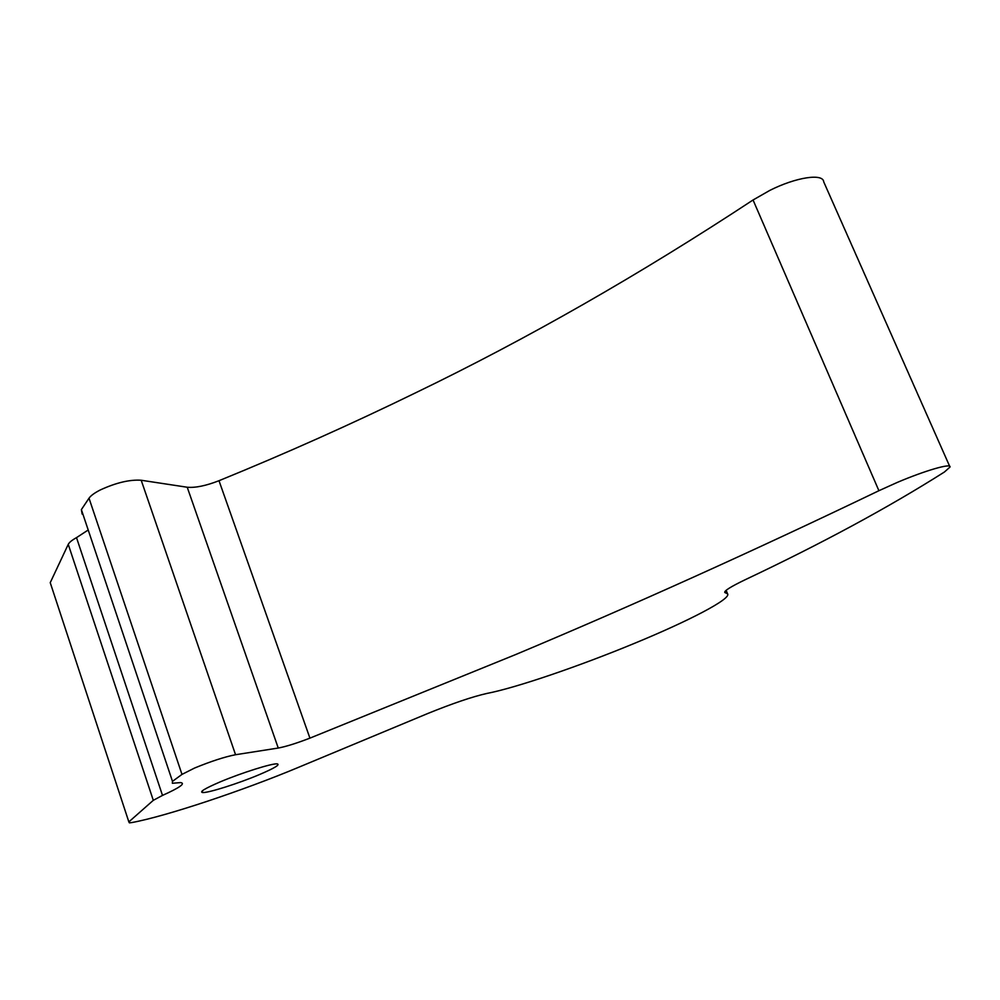 <?xml version="1.0" encoding="UTF-8"?>
<svg xmlns="http://www.w3.org/2000/svg" width="1000" height="1000" viewBox="0 0 1000 1000"><rect width="100%" height="100%" fill="white"/><g stroke="black" fill="none" stroke-linecap="round" stroke-linejoin="round"><path stroke-width="1.5" d="M181.988 774.4L89.012 498.2C90.8 495.613 94.612 492.85 100.425 489.888C116.188 482.675 129.787 479.462 141.2 480.25L235.55 754.725C224.75 756.825 211.088 761.275 194.562 768.05L181.988 774.4L172.488 781.363L172.362 783.275L180.538 782.588C185.812 783.337 179.8 787.613 162.5 795.413L153.3 800.325L68.25 544.362C69.225 542.4 71.988 540.15 76.513 537.638L87.6 530.388M219 480.712L309.925 738.138C296.413 743.325 285.863 746.625 278.25 748.037L187.225 487.238C195.325 487.975 205.925 485.8 219 480.712C285.75 453.475 351.35 424.15 415.8 392.725C526.888 339.05 639.312 274.812 753.05 199.988L769.912 190.35C796.062 177.175 823.188 173.1 823.713 181.85L949.663 466.275M724.987 591.487L725.55 592.863L724.762 592.487C724.15 590.85 730.825 586.663 744.8 579.913C822.05 543.4 888.6 507.425 944.438 472L950 467.05C951.65 462.887 925.025 470.575 897.163 482.475L878.913 490.712L753.05 199.988M220.075 781.938C241.438 772.862 272.712 763.05 277.312 763.888C280.275 764.675 274.225 768.275 259.175 774.688C238.625 783.388 208.388 793 202.7 792.55C199.062 792.025 204.85 788.487 220.075 781.938M309.925 738.138L515.612 654.575C632.55 605.525 753.65 550.913 878.913 490.712M725.55 592.863L727.6 593.837C731.413 598.913 688.375 621.163 634.425 643.363C579.6 666.075 515.962 687.85 486.925 693.438C472.375 696.712 452.55 703.438 427.45 713.637L298.263 767.438C243.512 790.375 165.875 816.363 131.875 822.55L129.388 822.85L128.85 821.9L153.3 800.325M278.25 748.037L235.55 754.725M51.037 585.125L50.237 582.663L68.25 544.362M82.137 514.075L81.375 509.613L172.488 781.363M89.012 498.2L81.375 509.613M187.225 487.238L141.2 480.25M50.237 582.663L128.85 821.9M76.513 537.638L162.5 795.413M727.6 593.837L726.15 590.325M202.7 792.55L202.175 790.987"/></g></svg>
